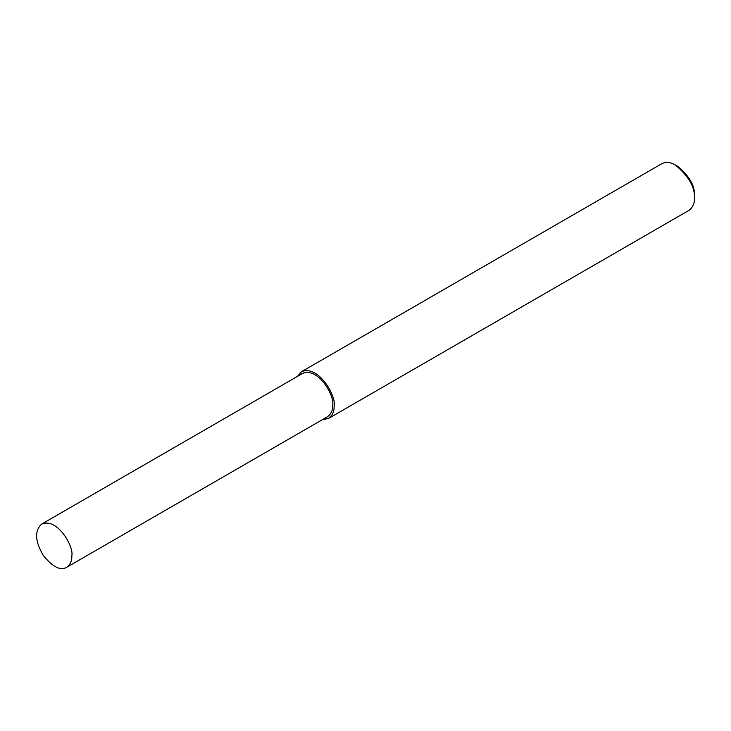 <?xml version="1.0" encoding="UTF-8"?>
<svg xmlns="http://www.w3.org/2000/svg" width="731" height="731" viewBox="0 0 731 731"><rect width="100%" height="100%" fill="white"/><g stroke="black" fill="none" stroke-linecap="round" stroke-linejoin="round"><path stroke-width="1.1" d="M322.371 419.685L328.511 418.479L688.858 210.437C692.805 207.513 694.669 203.401 694.45 198.074L694.45 195.323C694.98 185.82 689.415 176.18 677.747 166.385L675.362 165.014C670.391 162.108 665.895 161.661 661.857 163.671L301.51 371.714L297.398 376.428M694.45 198.074C695.053 187.218 688.693 176.198 675.362 165.014M328.511 418.479C332.459 415.564 334.323 411.443 334.104 406.125C336.625 396.65 318.771 364.449 301.51 371.714M66.649 567.329L327.497 416.725C331.152 414.029 332.879 410.219 332.669 405.294C335.008 396.531 318.488 366.752 302.524 373.468L41.676 524.072C34.348 530.77 34.951 541.333 43.495 555.779C52.888 567.092 60.609 570.938 66.649 567.329C70.304 564.624 72.031 560.814 71.821 555.898C74.16 547.126 57.639 517.347 41.676 524.072"/></g></svg>
